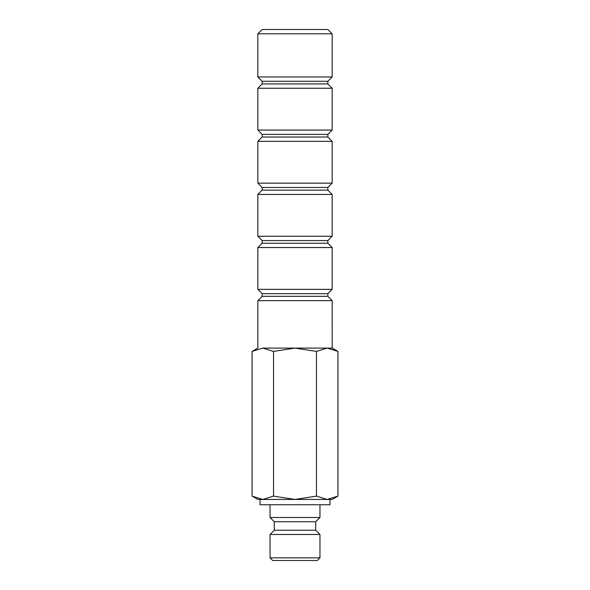 <?xml version="1.0" encoding="UTF-8"?>
<svg xmlns="http://www.w3.org/2000/svg" width="590" height="590" viewBox="0 0 590 590"><rect width="100%" height="100%" fill="white"/><g stroke="black" fill="none" stroke-linecap="round" stroke-linejoin="round"><path stroke-width="0.89" d="M270.043 504.745L270.043 517.489L274.291 521.737L274.291 530.233L270.043 534.481L270.043 557.845L272.698 560.5L317.302 560.5L319.957 557.845L319.957 534.481L315.709 530.233L315.709 521.737L319.957 517.489L319.957 504.745M260.05 499.435L260.05 504.745L329.95 504.745L329.95 499.435M337.937 351.419L332.185 348.1L332.17 300.642L327.856 296.328L327.856 293.673L332.17 289.358L332.17 247.542L327.856 243.228L327.856 240.573L332.17 236.258L332.17 194.442L327.856 190.128L327.856 187.472L332.17 183.158L332.17 141.342L327.856 137.028L327.856 134.373L332.17 130.058L332.17 88.242L327.856 83.928L327.856 81.273L332.17 76.958L332.17 33.814L327.856 29.5L262.144 29.5L257.83 33.814L257.83 76.958L262.144 81.273L262.144 83.928L257.83 88.242L257.83 130.058L262.144 134.373L262.144 137.028L257.83 141.342L257.83 183.158L262.144 187.472L262.144 190.128L257.83 194.442L257.83 236.258L262.144 240.573L262.144 243.228L257.83 247.542L257.83 289.358L262.144 293.673L262.144 296.328L257.83 300.642L257.83 348.1L252.063 351.419L262.801 348.1L295 348.1L316.469 351.419L327.199 348.1L332.185 348.1L327.199 348.1L337.937 351.419L337.937 496.116L327.199 499.435L332.185 499.435L337.937 496.116M252.063 496.116L257.815 499.435L327.199 499.435L316.469 496.116L295 499.435L273.531 496.116L262.801 499.435L252.063 496.116L252.063 351.419M257.83 300.642L332.17 300.642M262.144 296.328L327.856 296.328M262.144 293.673L327.856 293.673M257.83 289.358L332.17 289.358M257.83 247.542L332.17 247.542M262.144 243.228L327.856 243.228M262.144 240.573L327.856 240.573M257.83 236.258L332.17 236.258M257.83 194.442L332.17 194.442M262.144 190.128L327.856 190.128M262.144 187.472L327.856 187.472M257.83 183.158L332.17 183.158M257.83 141.342L332.17 141.342M262.144 137.028L327.856 137.028M262.144 134.373L327.856 134.373M257.83 130.058L332.17 130.058M257.83 88.242L332.17 88.242M262.144 83.928L327.856 83.928M262.144 81.273L327.856 81.273M257.83 76.958L332.17 76.958M257.83 33.814L332.17 33.814M262.801 348.1L273.531 351.419L295 348.1L327.199 348.1M273.531 496.116L273.531 351.419M316.469 496.116L316.469 351.419M270.043 557.845L319.957 557.845M270.043 534.481L319.957 534.481M274.291 530.233L315.709 530.233M274.291 521.737L315.709 521.737M270.043 517.489L319.957 517.489"/></g></svg>
